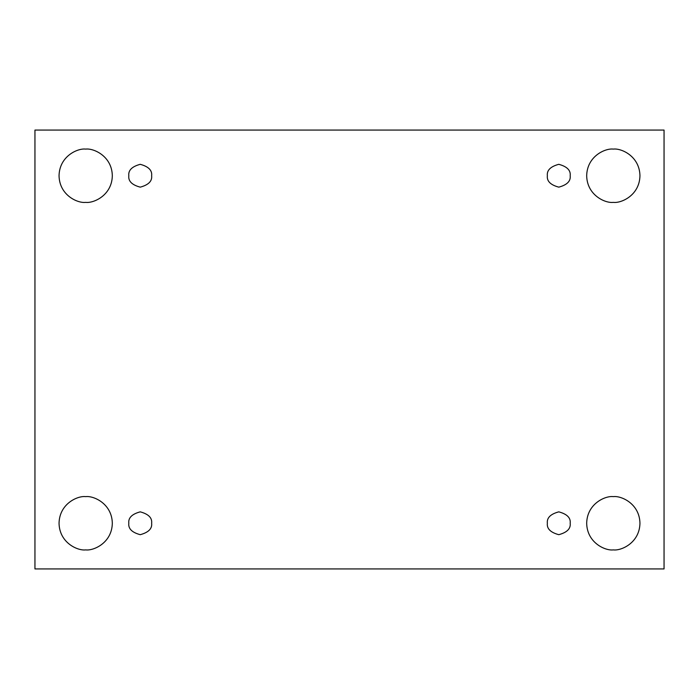 <?xml version="1.0" encoding="UTF-8"?>
<svg xmlns="http://www.w3.org/2000/svg" width="699" height="699" viewBox="0 0 699 699"><rect width="100%" height="100%" fill="white"/><g stroke="black" fill="none" stroke-linecap="round" stroke-linejoin="round"><path stroke-width="1.05" d="M85.68 549.895C93.474 550.969 111.954 542.974 112.321 523.263C111.954 503.551 93.474 495.556 85.68 496.631C93.474 495.556 111.954 503.551 112.321 523.263C111.954 542.974 93.474 550.969 85.68 549.895C77.895 550.969 59.415 542.974 59.048 523.263C59.415 503.551 77.895 495.556 85.68 496.631C77.895 495.556 59.415 503.551 59.048 523.263C59.415 542.974 77.895 550.969 85.68 549.895M613.32 549.895C621.105 550.969 639.585 542.974 639.952 523.263C639.585 503.551 621.105 495.556 613.32 496.631C621.105 495.556 639.585 503.551 639.952 523.263C639.585 542.974 621.105 550.969 613.32 549.895C605.526 550.969 587.046 542.974 586.679 523.263C587.046 503.551 605.526 495.556 613.32 496.631C605.526 495.556 587.046 503.551 586.679 523.263C587.046 542.974 605.526 550.969 613.32 549.895M613.32 202.369C621.105 203.444 639.585 195.449 639.952 175.737C639.585 156.026 621.105 148.031 613.32 149.105C621.105 148.031 639.585 156.026 639.952 175.737C639.585 195.449 621.105 203.444 613.32 202.369C605.526 203.444 587.046 195.449 586.679 175.737C587.046 156.026 605.526 148.031 613.32 149.105C605.526 148.031 587.046 156.026 586.679 175.737C587.046 195.449 605.526 203.444 613.32 202.369M85.68 202.369C93.474 203.444 111.954 195.449 112.321 175.737C111.954 156.026 93.474 148.031 85.68 149.105C93.474 148.031 111.954 156.026 112.321 175.737C111.954 195.449 93.474 203.444 85.68 202.369C77.895 203.444 59.415 195.449 59.048 175.737C59.415 156.026 77.895 148.031 85.68 149.105C77.895 148.031 59.415 156.026 59.048 175.737C59.415 195.449 77.895 203.444 85.68 202.369M128.808 175.737C128.162 181.137 131.962 184.938 140.219 187.149C148.485 184.938 152.286 181.137 151.639 175.737C152.286 181.137 148.485 184.938 140.219 187.149C131.962 184.938 128.162 181.137 128.808 175.737C128.162 170.338 131.962 166.537 140.219 164.317C148.485 166.537 152.286 170.338 151.639 175.737C152.286 170.338 148.485 166.537 140.219 164.317C131.962 166.537 128.162 170.338 128.808 175.737M547.361 175.737C546.714 181.137 550.515 184.938 558.781 187.149C567.038 184.938 570.838 181.137 570.192 175.737C570.838 181.137 567.038 184.938 558.781 187.149C550.515 184.938 546.714 181.137 547.361 175.737C546.714 170.338 550.515 166.537 558.781 164.317C567.038 166.537 570.838 170.338 570.192 175.737C570.838 170.338 567.038 166.537 558.781 164.317C550.515 166.537 546.714 170.338 547.361 175.737M547.361 523.263C546.714 528.662 550.515 532.463 558.781 534.683C567.038 532.463 570.838 528.662 570.192 523.263C570.838 528.662 567.038 532.463 558.781 534.683C550.515 532.463 546.714 528.662 547.361 523.263C546.714 517.863 550.515 514.062 558.781 511.851C567.038 514.062 570.838 517.863 570.192 523.263C570.838 517.863 567.038 514.062 558.781 511.851C550.515 514.062 546.714 517.863 547.361 523.263M128.808 523.263C128.162 528.662 131.962 532.463 140.219 534.683C148.485 532.463 152.286 528.662 151.639 523.263C152.286 528.662 148.485 532.463 140.219 534.683C131.962 532.463 128.162 528.662 128.808 523.263C128.162 517.863 131.962 514.062 140.219 511.851C148.485 514.062 152.286 517.863 151.639 523.263C152.286 517.863 148.485 514.062 140.219 511.851C131.962 514.062 128.162 517.863 128.808 523.263M34.95 130.075L664.05 130.075L664.05 568.925L34.95 568.925L34.95 130.075L34.95 568.925L664.05 568.925L664.05 130.075L34.95 130.075"/></g></svg>
